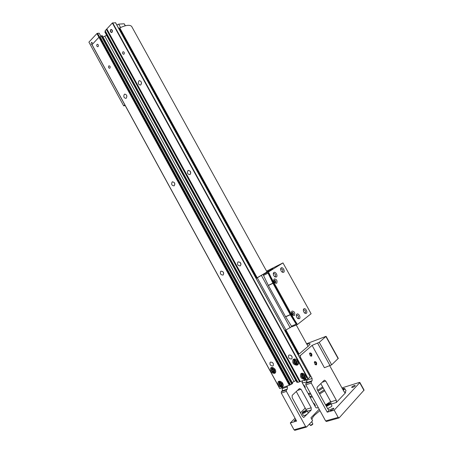 <?xml version="1.0" encoding="UTF-8"?>
<svg xmlns="http://www.w3.org/2000/svg" width="453" height="453" viewBox="0 0 453 453"><rect width="100%" height="100%" fill="white"/><g stroke="black" fill="none" stroke-linecap="round" stroke-linejoin="round"><path stroke-width="0.68" d="M122.854 51.919L123.188 51.727C124.315 52.033 124.603 52.82 124.043 54.094L123.714 54.281C122.582 53.986 122.299 53.199 122.854 51.919M110.775 29.915L111.144 29.7C112.231 30.023 112.503 30.815 111.959 32.072L111.597 32.288C110.509 31.965 110.232 31.172 110.775 29.915M293.782 359.144C296.33 358 299.852 362.711 297.904 364.665L297.111 365.209C293.482 364.88 292.117 363.034 293.023 359.665L293.782 359.144M301.562 373.306C305.158 373.617 306.556 375.446 305.758 378.799L304.897 379.388C301.29 379.048 299.903 377.207 300.735 373.872L301.562 373.306M138.799 80.974L139.292 80.691C141.376 81.161 141.914 82.531 140.894 84.796L140.419 85.073C138.329 84.615 137.791 83.25 138.799 80.974M187.984 170.588L188.154 170.487C190.583 170.747 191.234 172.078 190.118 174.479L189.966 174.575C187.536 174.337 186.879 173.006 187.984 170.588M238.102 261.908C240.634 262.055 241.421 263.335 240.469 265.752L240.283 265.877C237.746 265.718 236.964 264.433 237.927 262.021L238.102 261.908M289.19 354.982C291.607 355.18 292.519 356.415 291.913 358.685L291.409 359.025C288.98 358.816 288.074 357.576 288.697 355.316L289.19 354.982M270.588 362.077C272.927 362.298 273.799 363.516 273.204 365.713L272.746 366.018C270.407 365.781 269.535 364.563 270.147 362.372L270.588 362.077M124.286 94.383L124.728 94.122C126.749 94.581 127.282 95.911 126.325 98.114L125.894 98.369C123.873 97.927 123.335 96.597 124.286 94.383M172.157 181.97L172.31 181.88C174.637 182.146 175.283 183.442 174.235 185.775L174.094 185.86C171.761 185.605 171.115 184.309 172.157 181.97M220.917 271.188C223.346 271.358 224.105 272.615 223.204 274.948L223.035 275.062C220.6 274.875 219.841 273.618 220.758 271.29L220.917 271.188M108.76 65.974L109.06 65.798C110.158 66.087 110.441 66.857 109.915 68.097L109.62 68.273C108.522 67.984 108.233 67.22 108.76 65.974M96.993 44.456L97.333 44.258C98.392 44.57 98.663 45.34 98.148 46.568L97.82 46.761C96.761 46.455 96.489 45.685 96.993 44.456M271.375 367.513C274.846 367.859 276.154 369.665 275.299 372.932L274.592 373.402C271.109 373.034 269.812 371.222 270.696 367.966L271.375 367.513M278.895 381.273C282.344 381.636 283.674 383.431 282.887 386.669L282.123 387.185C278.657 386.794 277.338 384.988 278.153 381.771L278.895 381.273M300.146 381.551L299.829 381.686L106.546 29.258L105.096 30.781L297.842 382.377L299.829 381.686M297.661 382.049L296.964 382.287L104.909 31.897L296.964 382.287M295.866 380.48L292.242 382.553M292.621 383.374L292.043 383.895L101.438 35.764L102.231 35.702L292.587 383.312M101.438 35.764L101.121 35.929L291.726 384.076L292.043 383.895M291.726 384.076L289.66 385.118L99.235 37.129L98.918 37.288L91.987 44.722L279.728 388.561L289.66 385.118M115.543 22.763L112.35 22.99L106.778 28.992L300.163 381.579L307.927 378.957L310.209 376.851M256.579 278.08L119.133 28.103L118.567 28.143M119.133 28.103L119.779 27.899L257.162 277.723M131.766 26.608L131.659 26.421C129.852 24.558 125.894 25.051 119.779 27.899M99.235 37.129L100.187 36.92L101.121 35.929M106.642 35.249L103.058 37.084M105.413 31.359L104.909 31.897M290.775 355.186L292.151 356.851M141.228 81.902L141.5 83.358M190.107 171.036L190.809 173.057M239.909 262.151L241.053 264.167M272.355 362.445L273.352 363.691M126.766 95.691L126.88 96.246M174.331 182.604L174.881 184.128M222.825 271.585L223.725 273.182M294.235 359.031L294.15 359.416M297.944 363.895L298.334 363.872M301.941 373.215L301.868 373.589M305.792 378.012L306.166 377.978M271.93 367.394L271.868 367.677M275.458 372.094L275.747 372.089M351.885 386.958L351.67 387.406C352.474 387.587 353.595 387.111 355.033 385.967L355.243 385.526C354.439 385.339 353.317 385.814 351.885 386.958M295.707 419.45L294.105 420.933L296.205 420.361M330.396 409.818L330.141 410.356C330.962 410.588 332.128 410.09 333.64 408.866L333.889 408.334C333.068 408.102 331.907 408.6 330.396 409.818M341.97 387.915L359.257 382.451L359.846 382.44L359.716 382.717L334.195 410.152L327.242 412.179L329.512 409.767L328.855 409.959M290.288 422.955L294.031 429.818L305.616 426.562L286.387 391.375L281.307 393.074L296.613 421.109L290.288 422.955L295.039 418.221M300.464 412.813L305.316 407.972M307.196 414.127L303.782 417.423L302.508 416.55L292.168 397.638L292.191 395.35L299.433 388.561L301.047 389.263L311.194 407.774L311.211 410.05L308.221 413.079M331.035 404.093L336.364 402.496L345.707 392.575L345.396 392.757L344.155 391.868L329.784 365.848M326.471 421.466L325.616 420.939L305.82 384.869L305.82 383.436L306.721 382.592L306.709 380.282L306.29 379.518M334.195 410.152L338.187 417.406L339.201 417.83L364.082 390.084M305.82 384.869L311.234 383.057L327.242 412.179M294.031 429.818L294.875 430.322M281.307 393.074L281.336 391.675L282.259 390.843L282.304 388.583L281.896 387.847M306.387 410.407L296.296 391.5M305.616 426.562L306.624 426.964L312.581 420.746L310.951 417.774L319.201 409.246M286.947 386.12L287.355 386.868L287.321 389.133L286.404 389.971L286.387 391.375M319.96 410.622L314.682 415.061C312.825 416.998 311.936 418.549 312.015 419.716M330.798 401.76L329.909 402.094M306.908 344.325C308.821 343.646 309.892 343.516 310.112 343.935L308.77 345.747L298.176 354.835M316.466 364.858C316.981 362.762 316.387 361.681 314.676 361.613L314.371 362.202L315.18 364.654L316.466 364.858M311.681 356.177C312.208 354.104 311.613 353.029 309.897 352.938L309.58 353.544L310.401 355.967L311.681 356.177M336.364 402.496L336.296 400.163L325.775 381.075L324.467 380.163L324.155 380.333L317.106 387.207L317.14 389.546L327.864 409.059L329.15 409.971L329.512 409.767M311.234 383.057L311.222 381.619L312.117 380.769L312.1 378.448L300.418 357.202L300.424 355.463L312.083 345.39L324.405 367.723L331.67 364.829L338.295 358.385M315.011 364.478L315.798 364.518C316.211 363.312 315.866 362.513 314.756 362.128L314.325 362.638L314.371 362.202M310.237 355.798L311.013 355.843C311.438 354.637 311.086 353.844 309.965 353.459L309.541 353.986M330.99 404.008L330.832 401.822L320.803 383.6M306.59 343.742L326.075 336.319L319.252 342.355L312.083 345.39M330.09 365.741L317.666 343.255M319.252 342.355L331.67 364.829M303.844 384.903L305.35 387.23L303.844 384.903M307.06 381.664C304.071 382.802 302.372 383.028 301.964 382.343L302.729 380.735M302.015 382.434L307.78 392.944C308.012 393.447 308.889 393.532 310.396 393.204M317.536 390.271L322.649 386.958M323.153 387.876L318.04 391.194M310.9 394.121C309.388 394.444 308.516 394.353 308.278 393.85L308.278 393.329M308.334 393.951L309.337 395.786C309.58 396.296 310.458 396.392 311.97 396.075M319.122 393.153L324.235 389.835M313.889 403.215L315.424 405.548L313.889 403.215M324.739 390.752L319.625 394.076M312.474 396.987C310.956 397.304 310.079 397.207 309.835 396.692L309.829 396.171M309.892 396.8L315.667 407.326C315.934 407.881 316.834 408.011 318.368 407.723M325.56 404.869L330.662 401.511M283.323 384.659L282.91 385.922C281.585 386.873 280.254 386.415 278.929 384.557L278.929 381.8L280.481 381.313M282.157 383.606C282.479 386.466 281.443 386.822 279.048 384.688C278.714 381.828 279.75 381.471 282.157 383.606M279.342 383.81L279.886 382.847L281.143 383.181L281.857 384.484L281.307 385.446L280.05 385.107L279.342 383.81L280.13 383.113L280.837 384.41L280.05 385.107M280.837 384.41L281.755 384.659M306.154 376.522L305.752 378.051C304.342 379.099 302.932 378.651 301.522 376.715L301.522 373.901L303.357 373.374M304.977 375.69C305.282 378.646 304.184 379.025 301.67 376.834C301.358 373.884 302.457 373.504 304.977 375.69M301.998 375.928L302.587 374.925L303.906 375.265L304.643 376.602L304.054 377.604L302.734 377.264L301.998 375.928L302.763 375.226L303.499 376.562L302.734 377.264M303.499 376.562L304.518 376.822M275.786 370.922L275.345 372.19C274.025 373.108 272.723 372.655 271.432 370.837L271.466 368.017L273.057 367.564M274.62 369.812C274.948 372.683 273.923 373.062 271.54 370.945C271.205 368.079 272.23 367.7 274.62 369.812M271.834 370.061L272.366 369.082L273.612 369.405L274.325 370.701L273.788 371.675L272.542 371.358L271.834 370.061L272.627 369.393L273.335 370.684L272.542 371.358M273.335 370.684L274.207 370.911M298.363 362.377L297.921 363.923C296.517 364.931 295.135 364.484 293.77 362.593L293.804 359.71L295.696 359.229M297.174 361.494C297.491 364.461 296.404 364.858 293.912 362.694C293.589 359.733 294.676 359.331 297.174 361.494M294.229 361.777L294.807 360.764L296.12 361.081L296.851 362.411L296.273 363.431L294.96 363.108L294.229 361.777L295.011 361.103L295.741 362.434L294.96 363.108M295.741 362.434L296.709 362.666M125.255 25.781L124.971 25.283M125.413 25.742L124.847 24.921M92.027 44.796C91.138 44.292 90.94 43.533 91.432 42.514L91.766 42.316L92.859 43.737M289.337 385.305L96.897 33.556L99.145 33.114L100.843 36.217M96.897 33.556L88.901 42.152L123.68 105.872L125.209 105.566M124.813 104.847L123.68 105.872M97.525 33.239L99.637 37.095M123.612 102.638L122.723 101.013M97.265 54.388L96.387 52.775M102.514 63.998L101.631 62.384M107.774 73.629L106.885 72.01M113.04 83.278L112.157 81.659M118.324 92.95L117.435 91.325M270.701 367.966L271.036 367.683M309.478 423.985L310.282 425.31L312.598 424.178L312.802 423.765L311.67 421.698M310.911 425.48L312.61 424.512M302.242 413.379L303.402 415.503C304.405 415.775 305.888 415.124 307.864 413.555L308.233 412.796M306.137 410.339L307.066 410.673L306.681 411.398C304.705 412.96 303.221 413.612 302.225 413.346L302.445 412.44M302.768 411.947L306.092 410.322L305.939 410.99C304.025 412.417 302.876 412.859 302.479 412.315L302.768 411.947M304.92 411.545L303.08 412.1L305.056 410.763L305.622 410.837L304.92 411.545M305.282 411.182L305.056 410.763M304.093 411.953L303.782 411.392M327.632 408.64L331.63 406.5L331.953 405.758M329.778 403.215L330.747 403.572L330.401 404.274L326.409 406.42M326.251 404.874L329.727 403.198L329.625 403.861C327.644 405.35 326.437 405.797 326.001 405.209L326.251 404.874M328.572 404.433L326.619 405.022L328.618 403.651L329.252 403.714L328.572 404.433M328.872 404.116L328.618 403.651M327.627 404.897L327.304 404.303M344.58 392.434L346.081 390.837M343.991 388.391L344.914 388.731L343.312 390.344M342.44 388.765L343.94 388.374L343.85 388.963L342.938 389.671M342.547 388.957L343.47 388.85L342.847 389.501M343.074 389.263L342.83 388.821M306.483 379.863L304.427 380.565L304.24 380.22M304.427 380.565L303.98 380.305M120.56 27.514L118.703 24.134L124.196 23.777L125.119 25.685M124.96 25.164L124.773 24.779M116.851 25.028L118.703 24.134M112.078 32.288L111.642 32.542C110.334 32.157 110.011 31.212 110.657 29.7L111.098 29.439C112.401 29.83 112.729 30.781 112.078 32.288M256.132 278.357L265.752 272.717L268.301 270.905L266.726 271.432M296.341 315.498L296.806 315.062C298.414 315.571 298.912 316.647 298.312 318.289L297.593 318.374M273.289 273.935L273.748 273.453C275.435 273.94 275.956 274.994 275.316 276.613L274.665 276.681M306.341 313.351L304.914 313.261C303.674 312.219 303.176 310.956 303.431 309.473L303.844 308.838C305.384 307.519 307.989 312.225 306.341 313.351M304.597 313.017L305.248 312.927C305.82 311.319 305.328 310.26 303.759 309.756L303.329 310.146M276.709 283.261L275.316 283.142C274.139 282.213 273.635 281.053 273.81 279.665L274.308 278.912C276.755 279.286 277.553 280.735 276.709 283.261M294.456 315.43L293.006 315.322C291.84 314.325 291.37 313.131 291.602 311.721L292.038 311.052C294.433 311.313 295.237 312.774 294.456 315.43M276.387 277.01L274.96 276.891C273.714 275.922 273.176 274.711 273.352 273.255L273.878 272.463C275.549 271.262 278.17 276.007 276.387 277.01M299.416 318.725L297.904 318.623C296.675 317.57 296.188 316.302 296.443 314.818L296.879 314.139C298.47 312.774 301.115 317.564 299.416 318.725M283.652 272.327L282.304 272.225C281.047 271.262 280.509 270.05 280.684 268.589L281.177 267.848C282.797 266.687 285.379 271.353 283.652 272.327M282.004 272.01L282.587 271.936C283.199 270.35 282.683 269.32 281.041 268.833L280.617 269.263M266.585 271.177L282.978 262.91L311.115 313.748L297.423 324.507L291.936 326.794L291.522 326.137M291.789 326.568L284.875 330.639M272.865 268.601L256.183 278.453M272.848 268.567L263.193 274.609L263.572 275.401M282.978 262.91L268.448 271.964L263.193 274.609M286.064 330.146L257.321 277.882M290.209 327.802L261.466 275.583M290.345 314.631L290.684 314.484L294.24 319.416L297.423 324.507M268.448 271.964L271.064 277.378L294.24 319.416M271.064 277.378L273.323 282.989L272.995 283.148L268.312 273.08M273.323 282.989L290.684 314.484M273.034 283.227L290.333 314.609L296.188 324.184L290.237 314.642L285.549 316.675L268.391 285.52L272.966 283.301L268.057 273.148L273.034 283.227M272.966 283.301L290.237 314.642M268.057 273.148L263.521 275.424L268.391 285.52M296.188 324.184L291.46 326.16L285.549 316.675M273.199 283.193L290.43 314.45M296.358 323.952L290.367 314.676L273 283.153M293.521 313.601L293.301 314.507L292.502 314.371L291.93 313.329L292.157 312.428L292.949 312.564L293.521 313.601L292.361 314.105M292.021 312.966L292.949 312.564M275.815 281.5L275.571 282.361L274.761 282.191L274.19 281.16L274.433 280.299L275.248 280.469L275.815 281.5L274.682 282.055M274.246 280.962L275.248 280.469M106.817 28.879L300.265 381.573M307.927 378.957L112.35 22.99M310.243 376.913L115.481 22.65M112.678 22.826L308.255 378.77M298.589 354.478L285.367 330.435M286.007 330.169L299.122 354.025M92.027 44.626L279.818 388.555M290.435 384.518L100.187 36.92M293.974 381.42L104.932 36.37M106.568 35.328L295.764 380.52M299.597 381.8L106.336 29.394M105.136 30.668L297.938 382.366M290.118 384.705L99.87 37.078M304.15 417.219L303.482 417.411M307.361 411.205L311.211 410.05M345.707 392.575L345.135 392.751M338.187 417.406L325.616 420.939M363.969 390.378L359.716 382.717M306.064 409.331L311.194 407.774M330.832 401.822L336.296 400.163M311.222 381.619L305.82 383.436M286.404 389.971L281.336 391.675M287.321 389.133L282.259 390.843M301.047 389.263L297.395 390.475M300.424 355.463L298.844 356.052M287.355 386.868L282.304 388.583M325.775 381.075L322.174 382.27M299.637 357.491L300.418 357.202M312.1 378.448L306.709 380.282M312.117 380.769L306.721 382.592M325.911 336.551L338.148 358.646M268.318 285.373L272.887 283.153M290.328 314.79L285.633 316.823M139.292 80.691L139.592 80.64M188.154 170.487L188.493 170.373M172.31 181.88L172.61 181.772M131.659 26.421L266.998 271.925M296.251 324.994L308.04 346.375M293.023 359.665L293.402 359.337M300.735 373.872L301.098 373.544M237.927 262.021L238.25 261.84M106.778 28.992L300.163 381.579M310.277 376.851L115.56 22.678M220.758 271.29L221.047 271.126M279.728 388.561L91.987 44.722M278.153 381.771L278.482 381.483M102.316 35.725L292.661 383.312M104.87 32.004L296.862 382.292M105.096 30.781L297.842 382.377M364.093 390.101L359.846 382.44M309.541 353.974L309.58 353.544M338.969 417.966L326.398 421.488M306.387 427.094L294.801 430.344M338.3 358.397L326.075 336.319M283.357 385.52L282.91 385.922M279.654 381.16L279.207 381.556M306.234 377.598L305.752 378.051M302.315 373.181L301.828 373.629M275.803 371.805L275.345 372.19M272.213 367.389L271.755 367.774M298.419 363.482L297.921 363.923M294.626 359.008L294.122 359.439M312.593 424.574L312.785 423.929M308.25 412.83L307.066 410.673M310.934 425.492L310.282 425.31M331.97 405.792L330.747 403.572M346.098 390.865L344.914 388.731M124.292 23.901L124.807 24.836M303.34 309.937L303.431 309.473M273.748 280.169L273.81 279.665M291.517 312.213L291.602 311.721M273.289 273.771L273.352 273.255M296.347 315.322L296.443 314.818M280.617 269.071L280.684 268.589"/></g></svg>
